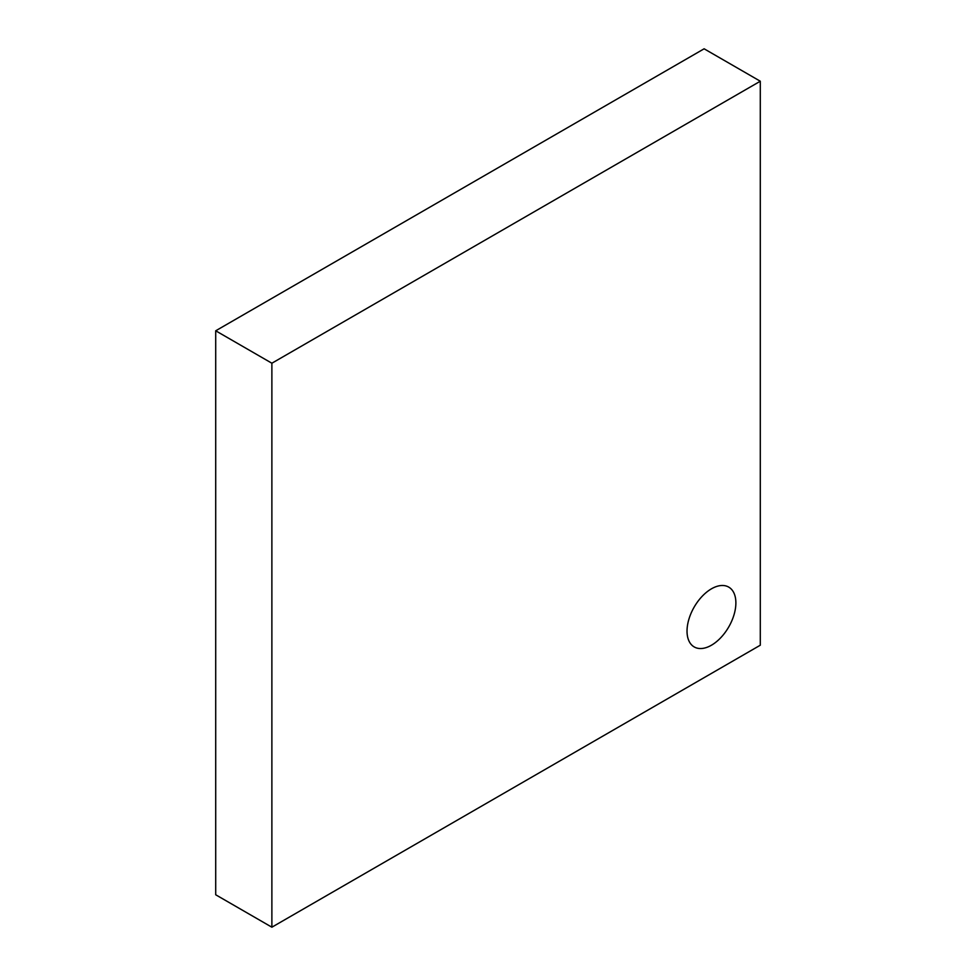 <?xml version="1.0" encoding="UTF-8"?>
<svg xmlns="http://www.w3.org/2000/svg" width="976" height="976" viewBox="0 0 976 976"><rect width="100%" height="100%" fill="white"/><g stroke="black" fill="none" stroke-linecap="round" stroke-linejoin="round"><path stroke-width="1.46" d="M687.031 631.106A34.538 19.935 120 0 0 694.18 646.917A34.538 19.935 120 0 0 720.8 637.67A34.538 19.935 120 0 0 735.88 602.912A34.538 19.935 120 0 0 728.718 587.101A34.538 19.935 120 0 0 702.11 596.36A34.538 19.935 120 0 0 687.031 631.106A34.538 19.935 120 0 0 694.18 646.917A34.538 19.935 120 0 0 720.8 637.67A34.538 19.935 120 0 0 735.88 602.912A34.538 19.935 120 0 0 728.718 587.101A34.538 19.935 120 0 0 702.11 596.36A34.538 19.935 120 0 0 687.031 631.106M215.708 894.772L215.708 330.791L704.123 48.8L760.292 81.228L760.292 645.209L271.877 927.2L215.708 894.772M271.877 927.2L271.877 363.218L215.708 330.791M271.877 363.218L760.292 81.228"/></g></svg>
